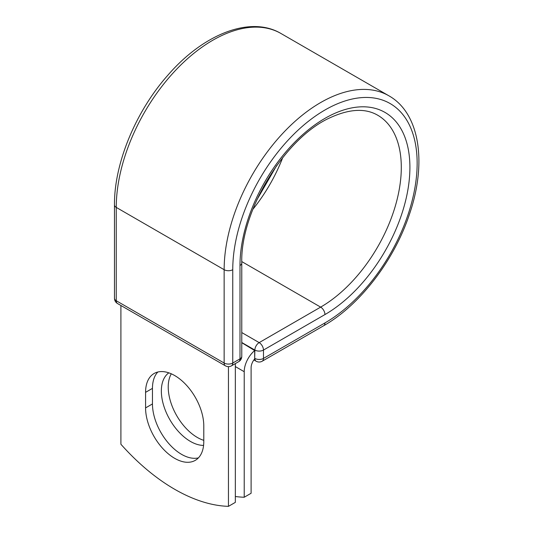 <?xml version="1.0" encoding="UTF-8"?>
<svg xmlns="http://www.w3.org/2000/svg" width="533" height="533" viewBox="0 0 533 533"><rect width="100%" height="100%" fill="white"/><g stroke="black" fill="none" stroke-linecap="round" stroke-linejoin="round"><path stroke-width="0.8" d="M174.677 458.327A41.161 23.765 -120 0 0 195.265 460.365A41.161 23.765 -120 0 0 203.786 441.517L203.786 425.954A41.161 23.765 -120 0 0 185.817 384.526A41.161 23.765 -120 0 0 154.097 373.5A41.161 23.765 -120 0 0 145.576 392.348L145.576 407.912A41.161 23.765 -120 0 0 174.677 458.327M157.828 372.014A41.161 23.765 -120 0 0 152.458 388.37L152.458 403.934A41.161 23.765 -120 0 0 181.566 454.349A41.161 23.765 -120 0 0 198.416 457.874M203.786 440.351A41.161 23.765 60 0 1 197.337 437.46A41.161 23.765 60 0 1 171.286 373.813M203.579 445.401A41.161 23.765 60 0 1 190.454 441.437A41.161 23.765 60 0 1 163.864 406.139A41.161 23.765 60 0 1 168.821 372.847M235.333 496.503A177.429 102.443 -120 0 0 244.221 497.242L244.221 371.708A18.981 10.96 -60 0 1 254.687 350.547L254.687 358.323L254.867 350.061L241.775 342.506M244.221 497.242L251.103 493.272L251.103 367.73A9.248 5.337 -60 0 1 254.721 358.896A6.083 3.511 -60 0 1 254.687 358.323M254.687 350.547L241.775 342.712M228.45 366.637L228.45 506.35L235.333 502.379L235.333 363.606M228.45 506.35A177.429 102.443 60 0 1 120.911 444.262L120.911 305.496M244.221 371.708L235.333 366.571M324.95 322.931L263.475 358.423A6.083 3.511 60 0 1 262.209 361.207L323.691 325.716A6.083 3.511 -120 0 0 324.95 322.931A130.385 75.28 -60 0 0 417.146 163.238A130.385 75.28 -60 0 0 324.95 110.011A130.385 75.28 -60 0 0 232.754 269.698L232.754 363.04L239.99 358.856A6.083 3.511 0 0 0 241.775 356.377L241.775 263.036C240.19 210.795 285.375 137.114 330.826 117.4C349.828 108.845 365.445 108.112 377.677 115.208A114.062 65.852 -60 0 1 395.16 206.604A114.062 65.852 -60 0 1 320.646 307.121L259.171 342.612A6.083 3.511 60 0 1 263.475 350.061L263.475 358.423A6.083 3.511 180 0 1 254.867 358.423A6.083 3.511 120 0 0 256.126 361.207A6.083 6.083 0 0 0 262.209 361.207M241.775 263.036A6.083 3.511 0 0 1 239.99 265.521A120.145 69.37 -60 0 1 324.95 118.373A120.145 69.37 -60 0 1 409.904 167.422A120.145 69.37 -60 0 1 324.95 314.57L263.475 350.061A6.083 3.511 180 0 1 254.867 350.061A6.083 3.511 120 0 1 259.171 342.612L241.775 332.565M324.95 314.57A6.083 3.511 -120 0 0 320.646 307.121L241.782 261.59M114.468 204.925A6.083 3.511 0 0 0 116.254 207.404A136.468 78.791 -60 0 1 175.823 70.07A136.468 78.791 -60 0 1 280.984 33.506C250.457 15.364 203.646 33.985 168.142 74.893C135.822 111.111 114.122 163.398 114.468 204.925L114.468 298.26A6.083 3.511 0 0 0 116.254 300.745L224.146 363.04A6.083 3.511 0 0 0 232.754 363.04A6.083 3.511 -120 0 1 231.495 365.825L238.731 361.64A6.083 3.511 -120 0 0 239.99 358.856L239.99 265.521M114.468 298.26A6.083 6.083 0 0 0 117.513 303.53A6.083 3.511 120 0 1 116.254 300.745L116.254 207.404L224.146 269.698A136.468 78.791 -60 0 1 283.716 132.364A136.468 78.791 -60 0 1 388.883 95.8L280.984 33.506M117.513 303.53L225.406 365.825A6.083 3.511 120 0 1 224.146 363.04L224.146 269.698A6.083 3.511 0 0 0 232.754 269.698M282.73 157.595A114.062 65.852 -60 0 1 252.849 209.349M152.458 388.37L145.576 392.348M152.458 403.934L145.576 407.912M323.691 325.716C359.802 305.262 394.22 260.357 409.437 214.286C427.14 163.065 419.871 113.169 388.883 95.8M256.746 200.082L276.654 165.596M253.901 359.922L256.126 361.207M238.731 361.64A6.083 6.083 0 0 0 241.775 356.377M225.406 365.825A6.083 6.083 0 0 0 231.495 365.825"/></g></svg>
